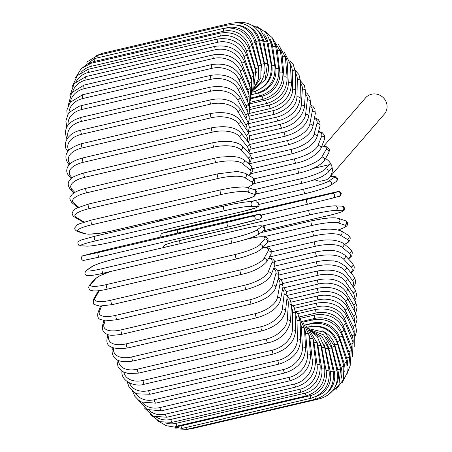 <?xml version="1.0" encoding="UTF-8"?>
<svg xmlns="http://www.w3.org/2000/svg" width="452" height="452" viewBox="0 0 452 452"><rect width="100%" height="100%" fill="white"/><g stroke="black" fill="none" stroke-linecap="round" stroke-linejoin="round"><path stroke-width="0.68" d="M325.508 158.618A12.424 11.786 40.9 0 1 331.875 166.449A12.424 11.786 40.9 0 1 329.587 177.314A12.424 11.786 40.9 0 1 326.53 179.789L320.361 181.229A12.424 11.786 40.9 0 1 314.626 179.597M302.388 183.15A2.345 0.616 -103.2 0 1 302.286 183.218L307.784 181.783C308.772 181.58 317.773 178.76 322.423 176.359L327.74 172.771L331.44 168.494A2.345 2.226 -139.1 0 0 329.033 164.743L312.824 168.534M323.818 146.024L365.555 97.841A12.424 11.786 40.9 0 1 377.403 94.31A12.424 11.786 40.9 0 1 386.629 103.248A12.424 11.786 40.9 0 1 384.341 114.119L329.587 177.314M110.74 271.454A21.103 3.791 -16 0 0 95.847 278.551L90.976 284.172A2.345 2.226 -139.1 0 0 89.841 284.85C88.36 286.704 88.406 288.348 89.965 289.788C90.185 290.297 91.547 290.681 94.044 290.941C97.316 291.043 101.836 290.427 107.593 289.094A2.345 0.616 -103.2 0 1 106.514 287.161A2.345 0.616 -103.2 0 1 106.423 284.59L235.548 254.397A21.103 3.791 -16 0 0 259.764 244.696L264.635 239.074A21.103 3.791 -16 0 0 249.188 238.65L245.204 239.583M107.695 289.026A2.345 0.616 -103.2 0 1 107.593 289.094L236.718 258.894A2.345 0.616 76.8 0 0 236.82 258.832M90.976 284.172A21.103 3.791 -16 0 0 106.423 284.59M235.548 254.397A2.345 0.616 76.8 0 0 235.639 256.968A2.345 0.616 76.8 0 0 236.718 258.894L245.408 256.504L256.855 252.041L262.171 248.447L267.042 242.826C268.522 240.978 268.482 239.328 266.917 237.888C266.703 237.385 265.341 237.001 262.844 236.735C259.567 236.639 255.052 237.255 249.289 238.588L245.809 239.402M259.764 244.696A2.345 2.226 40.9 0 1 262.171 248.447M264.635 239.074A2.345 2.226 40.9 0 1 267.042 242.826M95.847 278.551A2.345 2.226 -139.1 0 0 94.711 279.229L89.841 284.85M232.305 243.018L103.299 273.183A2.345 0.616 -103.2 0 1 103.242 273.211A2.345 0.616 -103.2 0 1 102.135 271.183A2.345 0.616 -103.2 0 1 102.118 268.669L231.238 238.47A2.345 0.616 76.8 0 0 231.26 240.984A2.345 0.616 76.8 0 0 232.368 243.012A2.345 0.616 76.8 0 0 232.424 242.99A21.103 2.034 165.3 0 0 257.12 235.046M231.238 238.47A21.103 2.034 -14.7 0 0 255.939 230.531L261.346 226.864A21.103 2.034 -14.7 0 0 246.38 228.198L117.254 258.397A21.103 2.034 -14.7 0 0 92.558 266.335L87.151 270.008A21.103 2.034 -14.7 0 0 102.118 268.669M87.151 270.008A2.345 2.254 -124.2 0 0 86.428 270.324C84.388 272.872 84.439 274.556 86.581 275.375L90.411 275.567C95.53 275.008 101.367 273.658 103.242 273.211L232.368 243.012C245.018 239.939 253.515 237.181 257.843 234.729L263.25 231.062A2.345 2.254 55.8 0 0 261.346 226.864M92.558 266.335A2.345 2.254 -124.2 0 0 91.829 266.652L86.428 270.324M246.38 228.198A2.345 0.616 -103.2 0 1 246.436 228.175L117.311 258.369C104.655 261.442 96.163 264.205 91.829 266.652M255.939 230.531A2.345 2.254 55.8 0 1 257.843 234.729M99.231 257.098A2.345 0.616 -103.2 0 1 99.22 257.098A2.345 0.616 -103.2 0 1 98.095 254.973A2.345 0.616 -103.2 0 1 98.146 252.538L227.271 222.339A2.345 0.616 76.8 0 0 227.22 224.774A2.345 0.616 76.8 0 0 228.345 226.904L99.231 257.098M227.271 222.339L252.414 216.18L258.312 214.497L256.261 214.779L114.672 247.809L83.626 255.657L98.146 252.538M89.53 253.967A2.345 2.26 -106 0 0 89.423 253.996L83.524 255.679C83.835 254.713 78.507 257.968 83.213 260.505L99.22 257.098L84.71 260.216M252.414 216.18A2.345 2.26 74 0 1 255.143 217.892A2.345 2.26 74 0 1 253.493 220.745L228.35 226.898A2.345 0.616 76.8 0 0 228.35 226.898L99.22 257.098M258.312 214.497A2.345 2.26 74 0 1 261.047 216.209A2.345 2.26 74 0 1 259.499 219.028C259.188 220 264.516 216.74 259.81 214.203L243.803 217.61A2.345 0.616 -103.2 0 1 243.803 217.61L114.678 247.809A2.345 0.616 -103.2 0 1 114.678 247.809L89.423 253.996A2.345 2.26 -106 0 0 89.321 254.024M228.345 226.904L259.499 219.028A2.345 2.26 74 0 1 259.397 219.056M249.216 201.756A21.103 1.514 -12 0 0 223.672 206.118A2.345 0.616 76.8 0 0 223.621 206.123L94.502 236.317L81.354 239.95L78.625 241.357C76.693 242.312 78.914 247.001 80.806 245.86A2.345 2.254 -87.2 0 0 81.405 245.803L87.756 246.108A21.103 1.514 168 0 0 113.305 241.747L242.425 211.553A21.103 1.514 168 0 0 256.544 206.637L250.193 206.332A21.103 1.514 168 0 0 224.644 210.694L95.519 240.888A2.345 0.616 -103.2 0 1 94.417 238.656A2.345 0.616 -103.2 0 1 94.502 236.317A2.345 0.616 -103.2 0 1 94.547 236.317L223.582 206.14M95.519 240.888A21.103 1.514 168 0 0 81.405 245.803M250.193 206.332A2.345 2.254 92.8 0 0 249.82 201.699C244.741 201.818 236.012 203.293 223.621 206.123A2.345 0.616 76.8 0 0 223.542 208.457A2.345 0.616 76.8 0 0 224.644 210.694M80.806 245.86L87.157 246.165A2.345 2.254 -87.2 0 0 87.756 246.108M87.157 246.165C92.231 246.046 100.965 244.577 113.35 241.747L242.475 211.547A2.345 0.616 -103.2 0 1 242.425 211.553M242.475 211.547L255.617 207.92L258.352 206.507C260.279 205.558 258.058 200.863 256.171 202.01A2.345 2.254 92.8 0 1 256.544 206.637M220.463 189.936A2.345 0.616 76.8 0 0 220.361 189.925L91.236 220.124L79.038 223.932L77.32 224.819L74.806 227.808C74.444 229.107 75.264 230.277 77.264 231.334A2.345 2.232 -71.2 0 0 78.45 231.39L85.202 233.69A21.103 3.283 169.3 0 0 111.107 231.119L240.232 200.925A21.103 3.283 169.3 0 0 253.984 194.213L247.233 191.919A21.103 3.283 169.3 0 0 221.327 194.484L92.202 224.684A2.345 0.616 -103.2 0 1 91.135 222.361A2.345 0.616 -103.2 0 1 91.236 220.124A2.345 0.616 -103.2 0 1 91.344 220.13M92.202 224.684A21.103 3.283 169.3 0 0 78.45 231.39M247.233 191.919A2.345 2.232 108.8 0 0 247.56 187.422L243.074 186.857L231.769 187.778L220.361 189.925A2.345 0.616 76.8 0 0 220.26 192.162A2.345 0.616 76.8 0 0 221.327 194.484M77.264 231.334L84.015 233.633A2.345 2.232 -71.2 0 0 85.202 233.69M84.015 233.633L88.502 234.198L99.802 233.277L111.209 231.13L240.334 200.931A2.345 0.616 -103.2 0 1 240.232 200.925M240.334 200.931L252.532 197.123L254.256 196.236L256.77 193.247C257.126 191.947 256.312 190.772 254.312 189.721A2.345 2.232 108.8 0 1 253.984 194.213M247.6 187.433A21.103 5.017 170.6 0 0 251.747 181.885L244.645 177.613A21.103 5.017 170.6 0 0 218.423 178.404L89.298 208.598A2.345 0.616 -103.2 0 1 88.27 206.208A2.345 0.616 -103.2 0 1 88.394 204.072L76.168 208.389L73.97 209.931L72.224 212.66C71.975 214.282 72.665 215.677 74.281 216.847A2.345 2.192 -59 0 0 75.857 217.084L82.959 221.356A21.103 5.017 170.6 0 0 84.394 221.96M89.298 208.598A21.103 5.017 170.6 0 0 75.857 217.084M217.683 173.907A2.345 0.616 76.8 0 0 217.519 173.873A2.345 0.616 76.8 0 0 217.395 176.009A2.345 0.616 76.8 0 0 218.423 178.404M74.281 216.847L81.383 221.118A2.345 2.192 -59 0 0 82.959 221.356M247.786 187.501L252.9 184.54L254.171 183.026L254.679 180.472L253.612 178.427L252.583 177.63A2.345 2.192 121 0 1 251.747 181.885M252.583 177.63L245.487 173.353A2.345 2.192 121 0 1 244.645 177.613M248.549 175.201A21.103 6.723 172.1 0 0 249.843 169.743L242.447 163.522A21.103 6.723 172.1 0 0 215.954 162.567L86.829 192.767A2.345 0.616 -103.2 0 1 85.846 190.32A2.345 0.616 -103.2 0 1 85.993 188.281C75.687 190.908 72.721 193.71 72.043 194.467C70.354 197.078 68.173 197.349 71.845 202.592A2.345 2.136 -50 0 0 73.659 202.999L78.625 207.174M86.829 192.767A21.103 6.723 172.1 0 0 73.659 202.999M85.993 188.281L215.112 158.087A2.345 0.616 76.8 0 0 214.971 160.121A2.345 0.616 76.8 0 0 215.954 162.567M248.894 175.404L250.843 173.867L252.482 171.658L252.95 169.946L251.041 165.743A2.345 2.136 130 0 1 249.843 169.743M251.041 165.743L243.645 159.528A2.345 2.136 130 0 1 242.447 163.522M248.267 163.409A21.103 8.373 173.6 0 0 248.284 157.872L240.65 149.765A21.103 8.373 173.6 0 0 213.943 147.103L84.818 177.297A2.345 0.616 -103.2 0 1 83.88 174.817A2.345 0.616 -103.2 0 1 84.044 172.879C75.755 175.461 71.292 177.557 70.653 179.167C67.676 181.817 67.433 184.998 69.913 188.704A2.345 2.062 -43.3 0 0 71.862 189.235L74.84 192.399M84.818 177.297A21.103 8.373 173.6 0 0 71.862 189.235M84.044 172.879L213.169 142.679A2.345 0.616 76.8 0 0 213.005 144.617A2.345 0.616 76.8 0 0 213.943 147.103M248.809 163.867L250.617 161.635L251.504 157.72L249.753 154.126A2.345 2.062 136.7 0 1 250.097 156.296A2.345 2.062 136.7 0 1 248.284 157.872M249.753 154.126L242.114 146.019A2.345 2.062 136.7 0 1 242.464 148.183A2.345 2.062 136.7 0 1 240.65 149.765M247.73 151.979A21.103 9.955 175.2 0 0 247.086 146.375L239.272 136.431A21.103 9.955 175.2 0 0 212.4 132.12L83.281 162.319A2.345 0.616 -103.2 0 1 82.394 159.816A2.345 0.616 -103.2 0 1 82.569 157.974C71.721 160.974 69.8 163.89 67.845 166.675C66.201 169.782 66.41 172.653 68.467 175.297A2.345 1.972 -38.2 0 0 70.484 175.907L72.083 177.935M83.281 162.319A21.103 9.955 175.2 0 0 70.484 175.907M82.569 157.974L211.694 127.78A2.345 0.616 76.8 0 0 211.519 129.617A2.345 0.616 76.8 0 0 212.4 132.12M248.493 152.793L249.38 151.482L250.448 146.985L248.758 142.866A2.345 1.972 141.8 0 1 247.086 146.375M248.758 142.866L240.939 132.922A2.345 1.972 141.8 0 1 239.272 136.431M247.255 140.956A21.103 11.47 176.9 0 0 246.261 135.334L238.323 123.633A21.103 11.47 176.9 0 0 211.344 117.74L82.219 147.934A2.345 0.616 -103.2 0 1 81.388 145.431A2.345 0.616 -103.2 0 1 81.58 143.691C67.806 148.036 63.105 154.296 67.489 162.454A2.345 1.87 -34.2 0 0 69.535 163.104L70.083 163.912M82.219 147.934A21.103 11.47 176.9 0 0 69.535 163.104M81.58 143.691L210.705 113.492A2.345 0.616 76.8 0 0 210.513 115.237A2.345 0.616 76.8 0 0 211.344 117.74M248.25 142.222L249.012 140.753L249.736 136.747L248.097 132.052A2.345 1.87 145.8 0 1 246.261 135.334M248.097 132.052L240.153 120.351A2.345 1.87 145.8 0 1 238.323 123.633M246.984 130.413A21.103 12.893 178.9 0 0 245.809 124.831L237.808 111.463A21.103 12.893 178.9 0 0 210.773 104.067L81.654 134.267A2.345 0.616 -103.2 0 1 80.874 131.775A2.345 0.616 -103.2 0 1 81.083 130.125C66.201 133.351 62.738 145.188 66.975 150.284A2.345 1.751 -30.9 0 0 68.252 150.996M81.654 134.267A21.103 12.893 178.9 0 0 68.738 150.426M81.083 130.125L210.208 99.926A2.345 0.616 76.8 0 0 209.999 101.576A2.345 0.616 76.8 0 0 210.773 104.067M248.204 132.21L249.385 127.215L247.786 121.769A2.345 1.751 149.1 0 1 245.809 124.831M247.786 121.769L239.786 108.401A2.345 1.751 149.1 0 1 237.808 111.463M246.984 120.43A21.103 14.215 -178.9 0 0 245.735 114.949L237.735 100.011A21.103 14.215 -178.9 0 0 210.7 91.208L81.58 121.407A2.345 0.616 -103.2 0 1 80.857 118.944A2.345 0.616 -103.2 0 1 81.077 117.39C67.71 121.554 62.992 128.713 66.913 138.86A2.345 1.622 -28.2 0 0 67.015 139.007L66.913 138.86M81.58 121.407A21.103 14.215 -178.9 0 0 68.105 137.453M81.077 117.39L210.203 87.191A2.345 0.616 76.8 0 0 209.982 88.745A2.345 0.616 76.8 0 0 210.7 91.208M248.38 122.899L249.38 118.339L247.837 112.107A2.345 1.622 151.8 0 1 245.735 114.949M247.837 112.107L239.837 97.174A2.345 1.622 151.8 0 1 237.735 100.011M247.289 111.09A21.103 15.436 -176.3 0 0 246.041 105.757L238.102 89.372A21.103 15.436 -176.3 0 0 211.124 79.258L81.998 109.457A2.345 0.616 -103.2 0 1 81.337 107.034A2.345 0.616 -103.2 0 1 81.569 105.576L78.914 106.339L69.913 112L68.06 114.418L65.856 121.079L66.811 127.131M81.998 109.457A21.103 15.436 -176.3 0 0 68.162 125.023M81.569 105.576L210.694 75.382A2.345 0.616 76.8 0 0 210.462 76.84A2.345 0.616 76.8 0 0 211.124 79.258M248.809 114.407L249.713 110.333L248.255 103.141A2.345 1.475 154.1 0 1 246.041 105.757M248.255 103.141L240.317 86.75A2.345 1.475 154.1 0 1 238.102 89.372M247.928 102.468A21.103 16.532 -173.2 0 0 246.724 97.338L238.905 79.62A21.103 16.532 -173.2 0 0 212.039 68.314L82.914 98.508A2.345 0.616 -103.2 0 1 82.309 96.146A2.345 0.616 -103.2 0 1 82.552 94.779L70.032 102.468L66.839 110.254L67.224 115.921M82.914 98.508A21.103 16.532 -173.2 0 0 68.913 113.192M82.552 94.779L211.677 64.579A2.345 0.616 76.8 0 0 211.434 65.947A2.345 0.616 76.8 0 0 212.039 68.314M249.493 106.841L249.046 94.943A2.345 1.322 156.2 0 1 246.724 97.338M249.046 94.943L241.227 77.224A2.345 1.322 156.2 0 1 238.905 79.62M248.911 94.643A21.103 17.504 -169.4 0 0 247.781 89.739L240.142 70.834A21.103 17.504 -169.4 0 0 213.434 58.449L84.315 88.648A2.345 0.616 -103.2 0 1 83.767 86.355A2.345 0.616 -103.2 0 1 84.021 85.078L71.648 92.773L68.241 105.412M84.315 88.648A21.103 17.504 -169.4 0 0 70.41 101.988M84.021 85.078L213.141 54.878A2.345 0.616 76.8 0 0 212.892 56.155A2.345 0.616 76.8 0 0 213.434 58.449M250.414 100.327L250.199 87.575A2.345 1.158 158 0 1 247.781 89.739M250.199 87.575L242.56 68.664A2.345 1.158 158 0 1 240.142 70.834M250.238 87.682A21.103 18.346 -164.7 0 0 249.205 83.032L241.803 63.077A21.103 18.346 -164.7 0 0 215.31 49.748L86.185 79.947A2.345 0.616 -103.2 0 1 85.959 76.546L74.213 83.597L69.89 95.598M86.185 79.947A21.103 18.346 -164.7 0 0 72.772 91.423M85.959 76.546L215.084 46.347A2.345 0.616 76.8 0 0 215.31 49.748M251.51 95.005L251.707 81.1A2.345 0.983 159.7 0 1 249.205 83.032M251.707 81.1L244.306 61.144A2.345 0.983 159.7 0 1 241.803 63.077M251.917 81.688A21.103 19.046 -158.5 0 0 250.979 77.264L243.871 56.41A21.103 19.046 -158.5 0 0 217.644 42.273L88.519 72.473A2.345 0.616 -103.2 0 1 88.355 69.252L77.399 75.49L72.263 86.417M88.519 72.473A21.103 19.046 -158.5 0 0 76.218 81.524M88.355 69.252L217.48 39.053A2.345 0.616 76.8 0 0 217.644 42.273M252.674 91.038L253.566 75.569A2.345 0.802 161.2 0 1 250.979 77.264M253.566 75.569L246.459 54.715A2.345 0.802 161.2 0 1 243.871 56.41M253.934 76.761A21.103 19.605 -150.3 0 0 253.092 72.478L246.334 50.878A21.103 19.605 -150.3 0 0 220.418 36.081L91.298 66.28A2.345 0.616 -103.2 0 1 91.191 63.246L81.298 68.478L75.563 77.784M91.298 66.28A21.103 19.605 -150.3 0 0 81.106 72.36M91.191 63.246L220.316 33.047A2.345 0.616 76.8 0 0 220.418 36.081M253.668 88.626L255.759 71.02A2.345 0.616 162.6 0 1 253.092 72.478M255.759 71.02L249.001 49.426A2.345 0.616 162.6 0 1 246.334 50.878M256.29 73.049A21.103 20.012 -139.1 0 0 255.527 68.71L249.171 46.539A21.103 20.012 -139.1 0 0 223.616 31.222L94.496 61.421A2.345 0.616 -103.2 0 1 94.445 58.574L80.157 69.625M94.496 61.421A21.103 20.012 -139.1 0 0 88.004 64.246M94.445 58.574L223.57 28.374A2.345 0.616 76.8 0 0 223.616 31.222M254.086 87.92L258.708 78.36L258.267 67.501A2.345 0.424 164 0 1 255.527 68.71M258.267 67.501L251.911 45.33A2.345 0.424 164 0 1 249.171 46.539M98.039 57.732A2.345 0.616 -103.2 0 1 98.095 55.274L86.682 62.082M258.962 70.8A21.103 20.267 -124.2 0 0 258.267 65.986L252.363 43.409A21.103 20.267 -124.2 0 0 227.215 27.73L226.514 27.894M98.095 55.274L227.22 25.08A2.345 0.616 76.8 0 0 227.215 27.73M253.798 88.417L260.81 77.936L261.081 65.026L258.267 65.986M261.081 65.026L255.171 42.448L252.363 43.409M101.847 54.398A2.345 0.616 -103.2 0 1 102.107 53.376L95.739 55.969M261.849 70.591A21.103 20.363 -106 0 0 261.296 64.331L255.883 41.522A21.103 20.363 -106 0 0 238.21 25.272M102.107 53.376L231.232 23.176A2.345 0.616 76.8 0 0 230.989 24.532M253.448 89.242L261.352 81.541L263.855 75.919L264.166 63.619L261.296 64.331M264.166 63.619L258.753 40.81L255.883 41.522M264.397 73.687A21.103 20.312 -87.2 0 0 264.584 63.755L259.702 40.883A21.103 20.312 -87.2 0 0 249.47 26.888M252.928 90.502L265.171 79.778L267.511 63.297L264.584 63.755M267.511 63.297L262.635 40.426L259.702 40.883M264.657 80.688A21.103 20.103 -71.2 0 0 268.109 64.263L263.798 41.511A21.103 20.103 -71.2 0 0 258.058 30.663M252.453 92.106L253.363 91.897A2.345 0.616 -103.2 0 1 252.662 91.078M253.363 91.897C266.465 87.462 272.375 78.179 271.087 64.06A2.345 0.367 169.3 0 0 268.109 64.263M271.087 64.06L266.776 41.301A2.345 0.367 169.3 0 0 263.798 41.511M261.505 88.168A21.103 19.735 -59 0 0 271.838 65.856L268.138 43.386A21.103 19.735 -59 0 0 264.488 34.742M251.685 94.57L256.583 93.423A2.345 0.616 -103.2 0 1 255.459 91.293M256.583 93.423C269.714 88.993 275.805 79.818 274.867 65.902A2.345 0.559 170.6 0 0 271.838 65.856M274.867 65.902L271.16 43.432A2.345 0.559 170.6 0 0 268.138 43.386M251.674 94.598L258.685 92.959A21.103 19.227 -50 0 0 275.754 68.512L272.686 46.499A21.103 19.227 -50 0 0 269.985 39.058M251.131 97.931L259.962 95.864A2.345 0.616 -103.2 0 1 258.685 92.959M259.962 95.864C273.115 91.434 279.404 82.417 278.816 68.811A2.345 0.746 172.1 0 0 275.754 68.512M278.816 68.811L275.748 46.799A2.345 0.746 172.1 0 0 272.686 46.499M250.933 98.734L262.16 96.106A21.103 18.566 -43.3 0 0 279.822 72.218L277.409 50.833A21.103 18.566 -43.3 0 0 275.166 43.991M250.436 102.242L263.459 99.197A2.345 0.616 -103.2 0 1 262.16 96.106M263.459 99.197C276.652 94.773 283.138 85.965 282.912 72.766A2.345 0.932 173.6 0 0 279.822 72.218M282.912 72.766L280.5 51.381A2.345 0.932 173.6 0 0 277.409 50.833M250.289 103.734L265.742 100.124A21.103 17.764 -38.2 0 0 284.009 76.947L282.268 56.353A21.103 17.764 -38.2 0 0 280.257 49.776M249.6 107.486L267.053 103.401A2.345 0.616 -103.2 0 1 265.742 100.124M267.053 103.401C280.296 98.988 286.986 90.434 287.122 77.744A2.345 1.107 175.2 0 0 284.009 76.947M287.122 77.744L285.387 57.15A2.345 1.107 175.2 0 0 282.268 56.353M249.741 109.582L269.392 104.983A21.103 16.831 -34.2 0 0 288.28 82.659L287.229 63.009A21.103 16.831 -34.2 0 0 285.325 56.534M249.125 113.486L270.72 108.435A2.345 0.616 -103.2 0 1 269.912 107.344A2.345 0.616 -103.2 0 1 269.392 104.983M270.72 108.435C284.02 104.039 290.918 95.796 291.416 83.705A2.345 1.277 176.9 0 0 288.28 82.659M291.416 83.705L290.365 64.054A2.345 1.277 176.9 0 0 287.229 63.009M249.238 116.232L273.098 110.65A21.103 15.769 -30.9 0 0 292.608 89.31L292.258 70.755A21.103 15.769 -30.9 0 0 290.376 64.308M249.199 120.175L274.432 114.271A2.345 0.616 -103.2 0 1 273.59 113.09A2.345 0.616 -103.2 0 1 273.098 110.65M274.432 114.271C287.788 109.898 294.896 102.011 295.755 90.603A2.345 1.435 178.9 0 0 292.608 89.31M295.755 90.603L295.399 72.049A2.345 1.435 178.9 0 0 292.258 70.755M248.702 123.656L276.822 117.079A21.103 14.583 -28.2 0 0 296.964 96.852L297.309 79.535A21.103 14.583 -28.2 0 0 295.422 73.145M249.38 127.588L278.155 120.859A2.345 0.616 -103.2 0 1 277.279 119.594A2.345 0.616 -103.2 0 1 276.822 117.079M278.155 120.859C288.387 117.915 298.45 111.734 300.105 98.395A2.345 1.582 -178.9 0 0 296.964 96.852M300.105 98.395L300.45 81.072A2.345 1.582 -178.9 0 0 297.309 79.535M248.43 131.735L280.539 124.227A21.103 13.289 -25.9 0 0 301.303 105.231L302.343 89.276A21.103 13.289 -25.9 0 0 300.411 83.015M249.611 135.69L281.867 128.148A2.345 0.616 -103.2 0 1 280.958 126.792A2.345 0.616 -103.2 0 1 280.539 124.227M281.867 128.148C294.376 124.921 301.896 117.882 304.439 107.022A2.345 1.718 -176.3 0 0 301.303 105.231M304.439 107.022L305.479 91.067A2.345 1.718 -176.3 0 0 302.343 89.276M249.221 140.216L284.218 132.029A21.103 11.893 -23.8 0 0 305.603 114.373L307.332 99.909A21.103 11.893 -23.8 0 0 305.298 93.863M249.753 144.454L285.534 136.086A2.345 0.616 -103.2 0 1 284.596 134.634A2.345 0.616 -103.2 0 1 284.218 132.029M285.534 136.086C298.665 132.295 306.394 125.741 308.716 116.424A2.345 1.836 -173.2 0 0 305.603 114.373M308.716 116.424L310.445 101.96A2.345 1.836 -173.2 0 0 307.332 99.909M250.278 149.216L287.834 140.436A21.103 10.407 -22 0 0 309.829 124.215L312.23 111.35A21.103 10.407 -22 0 0 310.004 105.632M249.51 153.872L289.133 144.606A2.345 0.616 -103.2 0 1 288.161 143.064A2.345 0.616 -103.2 0 1 287.834 140.436M289.133 144.606C302.727 140.499 310.648 134.476 312.897 126.537A2.345 1.944 -169.4 0 0 309.829 124.215M312.897 126.537L315.298 113.672A2.345 1.944 -169.4 0 0 312.23 111.35M251.538 158.686L291.359 149.375A21.103 8.842 -20.3 0 0 313.942 134.685L317.005 123.515A21.103 8.842 -20.3 0 0 314.439 118.283M248.843 163.895L292.63 153.652A2.345 0.616 -103.2 0 1 291.636 152.013A2.345 0.616 -103.2 0 1 291.359 149.375M292.63 153.652C302.755 150.544 312.168 147.488 316.942 137.301A2.345 2.04 -164.7 0 0 316.253 135.261A2.345 2.04 -164.7 0 0 313.942 134.685M316.942 137.301L320.005 126.131A2.345 2.04 -164.7 0 0 319.31 124.091A2.345 2.04 -164.7 0 0 317.005 123.515M252.86 168.585L294.766 158.782A21.103 7.209 -18.8 0 0 317.92 145.697L321.615 136.312A21.103 7.209 -18.8 0 0 318.462 131.769M251.046 173.664L296.009 163.149A2.345 0.616 -103.2 0 1 294.981 161.415A2.345 0.616 -103.2 0 1 294.766 158.782M296.009 163.149C307.287 160.816 315.552 155.98 320.813 148.64A2.345 2.119 -158.5 0 0 317.92 145.697M320.813 148.64L324.502 139.256A2.345 2.119 -158.5 0 0 321.615 136.312M314.987 179.789L312.038 180.478M250.035 201.711L304.015 189.089A21.103 2.034 -14.7 0 0 328.711 181.15L334.118 177.478A21.103 2.034 -14.7 0 0 330.129 176.687M161.923 219.271L159.929 220.621A21.103 2.034 -14.7 0 0 159.37 221.147M305.077 193.631L259.194 204.36L305.14 193.631A2.345 0.616 -103.2 0 1 304.038 191.597A2.345 0.616 -103.2 0 1 304.015 189.089M329.892 185.665A21.103 2.034 165.3 0 1 305.196 193.603A2.345 0.616 -103.2 0 1 305.14 193.631C317.361 190.925 330.666 186.043 330.621 185.348A2.345 2.254 -124.2 0 0 328.711 181.15M161.528 219.361L159.2 220.938A2.345 2.254 55.8 0 1 159.929 220.621M330.621 185.348L336.028 181.676A2.345 2.254 -124.2 0 0 334.118 177.478M254.001 178.885L298.026 168.59A21.103 5.52 -17.4 0 0 321.722 157.172L326.022 149.64A21.103 5.52 -17.4 0 0 321.813 146.092M321.897 145.883L325.666 146.392L327.785 147.408L329.248 149.448L329.412 150.431L328.734 152.957A2.345 2.181 -150.3 0 0 326.022 149.64M328.734 152.957L324.434 160.494A2.345 2.181 -150.3 0 0 321.722 157.172M299.377 172.907A2.345 0.616 -103.2 0 1 299.235 173.031A2.345 0.616 -103.2 0 1 298.184 171.201A2.345 0.616 -103.2 0 1 298.026 168.59M254.21 189.687L301.117 178.715A21.103 3.791 -16 0 0 325.333 169.02L329.033 164.743M327.74 172.771A2.345 2.226 -139.1 0 0 325.333 169.02M256.572 193.908L302.286 183.218A2.345 0.616 -103.2 0 1 301.207 181.286A2.345 0.616 -103.2 0 1 301.117 178.715M338.825 196.343A2.345 2.26 -106 0 0 338.932 196.321C340.13 196.592 340.91 195.586 341.266 193.292C339.667 191.315 338.277 190.806 337.102 191.767L323.231 194.902A2.345 0.616 76.8 0 0 323.225 194.902A2.345 0.616 76.8 0 0 323.231 194.902L194.106 225.096A2.345 0.616 -103.2 0 1 194.106 225.096A2.345 0.616 -103.2 0 1 194.117 225.096L168.958 231.254L163.053 232.944L165.11 232.661L177.574 229.825L331.841 193.473L337.746 191.784L335.689 192.066L323.225 194.902L168.856 231.283A2.345 2.26 74 0 1 168.958 231.254M168.754 231.317A2.345 2.26 74 0 1 168.856 231.283L162.952 232.972A2.345 2.26 74 0 1 163.053 232.944M307.767 204.191L261.363 215.045L307.778 204.191A2.345 0.616 -103.2 0 1 307.778 204.191A2.345 0.616 -103.2 0 1 306.648 202.061A2.345 0.616 -103.2 0 1 306.699 199.626M337.746 191.784A2.345 2.26 -106 0 1 340.475 193.496A2.345 2.26 -106 0 1 338.932 196.321L333.028 198.004A2.345 2.26 -106 0 1 332.926 198.032L307.784 204.191L333.028 198.004A2.345 2.26 -106 0 0 334.576 195.185A2.345 2.26 -106 0 0 331.841 193.473M162.833 233.006A2.345 2.26 74 0 1 162.952 232.972L161.251 233.786L160.618 235.995L161.093 236.955M177.755 233.057A2.345 0.616 -103.2 0 1 177.574 229.825M327.909 215.683A2.345 0.616 76.8 0 0 327.954 215.683L263.731 230.701L327.909 215.683A21.103 1.514 168 0 0 342.023 210.768L335.672 210.462A21.103 1.514 168 0 0 310.123 214.824A2.345 0.616 -103.2 0 1 309.021 212.593A2.345 0.616 -103.2 0 1 309.106 210.253A2.345 0.616 -103.2 0 1 309.151 210.253A21.103 1.514 -12 0 1 334.695 205.892M180.145 243.679A2.345 0.616 -103.2 0 1 179.981 240.453A2.345 0.616 -103.2 0 1 180.026 240.447L309.061 210.27M342.023 210.768A2.345 2.254 -87.2 0 0 341.65 206.14C343.808 205.897 344.69 207.214 344.288 210.09L342.232 211.604C343.752 211.299 334.079 214.395 327.954 215.683A2.345 0.616 76.8 0 0 327.994 215.666M310.123 214.824L262.765 225.904M335.672 210.462A2.345 2.254 -87.2 0 0 335.299 205.835L333.915 205.852C330.282 206.067 324.259 207.123 322.248 207.508L309.106 210.253L173.619 242.035L165.703 244.532L163.641 246.041L163.257 247.628M338.469 229.865A21.103 3.283 169.3 0 0 344.865 225.164L338.113 222.864A21.103 3.283 169.3 0 0 312.208 225.429L263.646 236.786M312.208 225.429A2.345 0.616 -103.2 0 1 311.14 223.113A2.345 0.616 -103.2 0 1 311.242 220.87A2.345 0.616 -103.2 0 1 311.343 220.881M338.113 222.864A2.345 2.232 -71.2 0 0 338.441 218.367L335.181 217.841C334.808 217.824 331.841 217.502 322.604 218.728L311.242 220.87L260.923 232.639M344.865 225.164A2.345 2.232 -71.2 0 0 345.192 220.666L338.441 218.367M344.554 244.323A21.103 5.017 170.6 0 0 347.334 239.407L340.232 235.136A21.103 5.017 170.6 0 0 314.01 235.927L265.194 247.346M314.01 235.927A2.345 0.616 -103.2 0 1 312.982 233.537A2.345 0.616 -103.2 0 1 313.106 231.396L267.612 242.035M340.232 235.136A2.345 2.192 -59 0 0 341.074 230.882C333.073 228.429 323.751 228.599 313.106 231.396M347.334 239.407A2.345 2.192 -59 0 0 348.17 235.153L341.074 230.882M348.26 258.753A21.103 6.723 172.1 0 0 349.407 253.402L342.011 247.187A21.103 6.723 172.1 0 0 315.524 246.233L269.352 257.03M315.524 246.233A2.345 0.616 -103.2 0 1 314.536 243.786A2.345 0.616 -103.2 0 1 314.682 241.747L271.556 251.832M342.011 247.187A2.345 2.136 -50 0 0 343.215 243.193C335.633 239.362 326.118 238.882 314.682 241.747M349.407 253.402A2.345 2.136 -50 0 0 350.611 249.408L343.215 243.193M350.893 272.771A21.103 8.373 173.6 0 0 351.074 267.042L343.435 258.928A21.103 8.373 173.6 0 0 316.733 256.267L274.584 266.126M316.733 256.267A2.345 0.616 -103.2 0 1 315.795 253.787A2.345 0.616 -103.2 0 1 315.959 251.849L274.833 261.465M343.435 258.928A2.345 2.062 -43.3 0 0 345.249 257.352A2.345 2.062 -43.3 0 0 344.904 255.182C336.215 248.64 326.463 250.109 315.959 251.849M351.074 267.042A2.345 2.062 -43.3 0 0 352.888 265.46A2.345 2.062 -43.3 0 0 352.537 263.296L344.904 255.182M352.729 286.252A21.103 9.955 175.2 0 0 352.317 280.212L344.497 270.273A21.103 9.955 175.2 0 0 317.632 265.962L279.076 274.974M317.632 265.962A2.345 0.616 -103.2 0 1 316.745 263.459A2.345 0.616 -103.2 0 1 316.925 261.618L277.839 270.759M344.497 270.273A2.345 1.972 -38.2 0 0 346.17 266.765L339.006 262.171L333.768 260.906L323.575 260.584L316.925 261.618M352.317 280.212A2.345 1.972 -38.2 0 0 353.984 276.703L346.17 266.765M353.91 299.094A21.103 11.47 176.9 0 0 353.131 292.828L345.187 281.127A21.103 11.47 176.9 0 0 318.214 275.234L282.929 283.483M318.214 275.234A2.345 0.616 -103.2 0 1 317.377 272.725A2.345 0.616 -103.2 0 1 317.575 270.985L280.737 279.596M345.187 281.127A2.345 1.87 -34.2 0 0 347.023 277.844C341.401 271.002 331.587 268.72 317.575 270.985M353.131 292.828A2.345 1.87 -34.2 0 0 354.961 289.546L347.023 277.844M354.504 311.208A21.103 12.893 178.9 0 0 353.504 304.778L345.503 291.41A21.103 12.893 178.9 0 0 318.468 284.014L286.449 291.5M318.468 284.014A2.345 0.616 -103.2 0 1 317.694 281.523A2.345 0.616 -103.2 0 1 317.903 279.873L283.59 287.901M345.503 291.41A2.345 1.751 -30.9 0 0 347.481 288.348C340.718 280.144 330.858 277.319 317.903 279.873M353.504 304.778A2.345 1.751 -30.9 0 0 355.481 301.716L347.481 288.348M354.554 322.519A21.103 14.215 -178.9 0 0 353.436 315.982L345.435 301.043A21.103 14.215 -178.9 0 0 318.4 292.241L289.772 298.936M318.4 292.241A2.345 0.616 -103.2 0 1 317.683 289.777A2.345 0.616 -103.2 0 1 317.903 288.223L287.257 295.393M345.435 301.043A2.345 1.622 -28.2 0 0 347.537 298.207C340.757 287.766 328.655 286.156 317.903 288.223M353.436 315.982A2.345 1.622 -28.2 0 0 355.538 313.14L347.537 298.207M354.102 332.943A21.103 15.436 -176.3 0 0 352.927 326.35L344.989 309.959A21.103 15.436 -176.3 0 0 318.01 299.846L292.947 305.71M318.01 299.846A2.345 0.616 -103.2 0 1 317.349 297.427A2.345 0.616 -103.2 0 1 317.581 295.97L291.161 302.145M344.989 309.959A2.345 1.475 -25.9 0 0 347.204 307.343C344.825 301.507 336.073 296.868 332.966 296.405C327.83 294.958 322.7 294.811 317.581 295.97M352.927 326.35A2.345 1.475 -25.9 0 0 355.142 323.728L347.204 307.343M353.159 342.43A21.103 16.532 -173.2 0 0 351.989 335.802L344.164 318.084A21.103 16.532 -173.2 0 0 317.298 306.778L296.003 311.756M317.298 306.778A2.345 0.616 -103.2 0 1 316.694 304.416A2.345 0.616 -103.2 0 1 316.937 303.049L294.58 308.275M344.164 318.084A2.345 1.322 -23.8 0 0 346.486 315.694C340.667 305.292 330.813 301.077 316.937 303.049M351.989 335.802A2.345 1.322 -23.8 0 0 354.306 333.406L346.486 315.694M351.746 351.001A21.103 17.504 -169.4 0 0 350.616 344.271L342.978 325.361A21.103 17.504 -169.4 0 0 316.27 312.976L299.286 316.948M316.27 312.976A2.345 0.616 -103.2 0 1 315.728 310.682A2.345 0.616 -103.2 0 1 315.976 309.411L297.619 313.699M342.978 325.361A2.345 1.158 -22 0 0 345.39 323.191C339.616 312.078 329.813 307.479 315.976 309.411M350.616 344.271A2.345 1.158 -22 0 0 353.029 342.102L345.39 323.191M349.882 358.685A21.103 18.346 -164.7 0 0 348.825 351.684L341.424 331.728A21.103 18.346 -164.7 0 0 314.931 318.4L302.444 321.321M314.931 318.4A2.345 0.616 -103.2 0 1 314.705 314.999L300.309 318.366M341.424 331.728A2.345 0.983 -20.3 0 0 343.927 329.796C338.243 318.038 328.502 313.106 314.705 314.999M348.825 351.684A2.345 0.983 -20.3 0 0 351.328 349.752L343.927 329.796M347.565 365.595A21.103 19.046 -158.5 0 0 346.627 357.995L339.525 337.141A21.103 19.046 -158.5 0 0 313.298 323.005L305.185 324.903M313.298 323.005A2.345 0.616 -103.2 0 1 313.134 319.784L302.891 322.18M339.525 337.141A2.345 0.802 -18.8 0 0 342.113 335.446C336.559 323.135 326.898 317.914 313.134 319.784M346.627 357.995A2.345 0.802 -18.8 0 0 349.221 356.3L342.113 335.446M344.735 371.968A21.103 19.605 -150.3 0 0 344.045 363.154L337.288 341.559A21.103 19.605 -150.3 0 0 315.519 326.22M311.27 326.395A2.345 0.616 -103.2 0 1 311.27 323.722L305.337 325.112M337.288 341.559A2.345 0.616 -17.4 0 0 339.955 340.102C334.57 327.333 325.011 321.869 311.27 323.722M344.045 363.154A2.345 0.616 -17.4 0 0 346.712 361.702L339.955 340.102M341.13 378.341A21.103 20.012 -139.1 0 0 341.096 367.114L334.74 344.944A21.103 20.012 -139.1 0 0 321.954 330.723M308.948 328.547A2.345 0.616 -103.2 0 1 309.14 326.785L307.094 327.265M334.74 344.944A2.345 0.424 -16 0 0 337.48 343.735C332.299 330.593 322.852 324.943 309.14 326.785M341.096 367.114A2.345 0.424 -16 0 0 343.836 365.905L337.48 343.735M335.876 385.353A21.103 20.267 -124.2 0 0 337.797 369.855L331.887 347.277A21.103 20.267 -124.2 0 0 326.05 337.209M331.887 347.277L334.695 346.317L324.768 332.344L308.405 328.627M337.797 369.855L340.605 368.894L334.695 346.317M186.484 429.4L191.219 428.824A2.345 0.616 -103.2 0 1 190.727 428.411M319.688 397.901A2.345 0.616 76.8 0 0 320.344 398.624L191.219 428.824M327.508 392.325A21.103 20.363 -106 0 0 334.175 371.346L328.762 348.537A21.103 20.363 -106 0 0 326.05 342.028M328.762 348.537L331.632 347.825L323.508 334.791L309.422 329.615M334.175 371.346L337.051 370.634L331.632 347.825M175.308 428.886L186.868 429.315A2.345 0.616 -103.2 0 1 185.834 427.541M314.88 397.048A2.345 0.616 76.8 0 0 315.993 399.116L186.868 429.315M316.304 396.398A21.103 20.312 -87.2 0 0 330.265 371.584L325.383 348.712A21.103 20.312 -87.2 0 0 323.722 343.848M325.383 348.712L328.316 348.255L321.886 336.424L310.258 330.305M330.265 371.584L333.192 371.12L328.316 348.255M182.218 428.389A2.345 0.616 -103.2 0 1 181.009 425.874L310.134 395.675A2.345 0.616 76.8 0 0 311.343 398.189L182.218 428.389L165.613 425.592M175.664 426.372A21.103 20.103 -71.2 0 0 181.009 425.874M310.134 395.675A21.103 20.103 -71.2 0 0 326.09 370.561L321.779 347.803A21.103 20.103 -71.2 0 0 320.485 343.514M321.779 347.803A2.345 0.367 -10.7 0 1 324.762 347.599L319.892 337.186L310.756 330.683M326.09 370.561A2.345 0.367 -10.7 0 1 329.067 370.352L324.762 347.599M177.303 426.055A2.345 0.616 -103.2 0 1 176.06 423.343L305.185 393.15A2.345 0.616 76.8 0 0 306.428 395.856L177.303 426.055L166.607 425.886L157.505 420.665M165.443 422.869A21.103 19.735 -59 0 0 176.06 423.343M305.185 393.15A21.103 19.735 -59 0 0 321.683 368.29L317.976 345.82A21.103 19.735 -59 0 0 316.818 341.622M317.976 345.82A2.345 0.559 -9.4 0 1 320.999 345.865L317.44 336.932L310.547 330.559M321.683 368.29A2.345 0.559 -9.4 0 1 324.705 368.335L320.999 345.865M172.155 422.332A2.345 0.616 -103.2 0 1 170.884 419.428L300.004 389.228A2.345 0.616 76.8 0 0 301.281 392.133L172.155 422.332L159.94 421.716L150.488 414.665M156.646 417.286A21.103 19.227 -50 0 0 170.884 419.428M300.004 389.228A21.103 19.227 -50 0 0 317.072 364.781L314.004 342.769A21.103 19.227 -50 0 0 312.88 338.452M314.004 342.769A2.345 0.746 -7.9 0 1 317.067 343.068L308.902 329.226M317.072 364.781A2.345 0.746 -7.9 0 1 320.135 365.08L317.067 343.068M166.822 417.247A2.345 0.616 -103.2 0 1 165.522 414.151L294.647 383.957A2.345 0.616 76.8 0 0 295.941 387.048L166.822 417.247L153.454 416.236L144.148 407.749M148.923 410.286A21.103 18.566 -43.3 0 0 165.522 414.151M294.647 383.957A21.103 18.566 -43.3 0 0 312.304 360.069L309.891 338.684A21.103 18.566 -43.3 0 0 308.767 334.135M309.891 338.684A2.345 0.932 -6.4 0 1 312.987 339.232L306.309 326.564M312.304 360.069A2.345 0.932 -6.4 0 1 315.4 360.617L312.987 339.232M161.336 410.84A2.345 0.616 -103.2 0 1 160.019 407.563L289.144 377.363A2.345 0.616 76.8 0 0 290.455 380.64L161.336 410.84L147.064 409.506L138.222 399.947M141.945 402.167A21.103 17.764 -38.2 0 0 160.019 407.563M289.144 377.363A21.103 17.764 -38.2 0 0 307.411 354.187L305.671 333.593A21.103 17.764 -38.2 0 0 304.518 328.773M305.671 333.593A2.345 1.107 -4.8 0 1 308.789 334.39L303.106 322.638M307.411 354.187A2.345 1.107 -4.8 0 1 310.524 354.984L308.789 334.39M155.742 403.156A2.345 0.616 -103.2 0 1 154.929 402.06A2.345 0.616 -103.2 0 1 154.415 399.704L283.534 369.504A2.345 0.616 76.8 0 0 284.054 371.866A2.345 0.616 76.8 0 0 284.862 372.957L155.742 403.156L141.623 402.02L138.758 400.348L134.86 396.347L132.583 391.24M135.504 393.059A21.103 16.831 -34.2 0 0 154.415 399.704M283.534 369.504A21.103 16.831 -34.2 0 0 302.422 347.181L301.371 327.525A21.103 16.831 -34.2 0 0 300.184 322.462M301.371 327.525A2.345 1.277 -3.1 0 1 304.507 328.57L299.484 317.53M302.422 347.181A2.345 1.277 -3.1 0 1 305.558 348.226L304.507 328.57M150.081 394.257A2.345 0.616 -103.2 0 1 149.239 393.076A2.345 0.616 -103.2 0 1 148.748 390.635L277.873 360.436A2.345 0.616 76.8 0 0 278.359 362.877A2.345 0.616 76.8 0 0 279.206 364.058L150.081 394.257L137.312 393.816L134.374 392.455L129.086 387.262L127.176 381.635M129.475 383.047A21.103 15.769 -30.9 0 0 148.748 390.635M277.873 360.436A21.103 15.769 -30.9 0 0 297.382 339.096L297.032 320.541A21.103 15.769 -30.9 0 0 295.8 315.264M297.032 320.541A2.345 1.435 -1.1 0 1 300.173 321.835L298.145 314.524L295.58 311.349M297.382 339.096A2.345 1.435 -1.1 0 1 300.529 340.39L300.173 321.835M144.403 384.211A2.345 0.616 -103.2 0 1 143.527 382.94A2.345 0.616 -103.2 0 1 143.069 380.431L272.189 350.232A2.345 0.616 76.8 0 0 272.646 352.746A2.345 0.616 76.8 0 0 273.528 354.012L144.403 384.211C135.165 387.426 120.498 381.307 122 370.928M123.803 372.171A21.103 14.583 -28.2 0 0 143.069 380.431M272.189 350.232A21.103 14.583 -28.2 0 0 292.331 330.005L292.676 312.688A21.103 14.583 -28.2 0 0 291.387 307.253M292.676 312.688A2.345 1.582 1.1 0 1 295.823 314.225L294.308 307.739L291.483 304.196M292.331 330.005A2.345 1.582 1.1 0 1 295.478 331.548L295.823 314.225M138.741 373.092A2.345 0.616 -103.2 0 1 137.837 371.73A2.345 0.616 -103.2 0 1 137.414 369.165L266.539 338.972A2.345 0.616 76.8 0 0 266.957 341.537A2.345 0.616 76.8 0 0 267.866 342.893L138.741 373.092L128.537 373.601L122.91 371.708L121.192 370.555L118.017 366.612L116.972 360.933A2.345 1.718 -176.3 0 1 117.447 359.995M118.503 360.487A21.103 13.289 -25.9 0 0 137.414 369.165M266.539 338.972A21.103 13.289 -25.9 0 0 287.308 319.976L288.348 304.021A21.103 13.289 -25.9 0 0 286.963 298.501M288.348 304.021A2.345 1.718 3.7 0 1 291.478 305.812L290.438 300.134L287.229 296.162M287.308 319.976A2.345 1.718 3.7 0 1 290.438 321.767L291.478 305.812M133.148 360.984A2.345 0.616 -103.2 0 1 132.21 359.532A2.345 0.616 -103.2 0 1 131.831 356.927L260.957 326.734A2.345 0.616 76.8 0 0 261.335 329.338A2.345 0.616 76.8 0 0 262.273 330.785L133.148 360.984C119.153 363.34 112.107 359.696 112.011 350.04A2.345 1.836 -173.2 0 1 113.554 348.548A21.103 11.893 -23.8 0 0 131.831 356.927M113.616 348.034L113.554 348.548M260.957 326.734A21.103 11.893 -23.8 0 0 282.342 309.078L284.071 294.608A21.103 11.893 -23.8 0 0 282.534 289.105M284.071 294.608A2.345 1.836 6.8 0 1 287.178 296.659L286.455 291.523L283.969 288.207L282.856 287.365M282.342 309.078A2.345 1.836 6.8 0 1 285.455 311.123L287.178 296.659M127.662 347.983A2.345 0.616 -103.2 0 1 126.69 346.441A2.345 0.616 -103.2 0 1 126.362 343.808L255.487 313.609A2.345 0.616 76.8 0 0 255.815 316.242A2.345 0.616 76.8 0 0 256.781 317.784L127.662 347.983C112.198 349.803 105.361 346.582 107.152 338.328A2.345 1.944 -169.4 0 1 108.695 336.864A21.103 10.407 -22 0 0 126.362 343.808M109.079 334.802L108.695 336.864M255.487 313.609A21.103 10.407 -22 0 0 277.483 297.393L279.884 284.528A21.103 10.407 -22 0 0 278.082 279.155M279.884 284.528A2.345 1.944 10.6 0 1 282.952 286.85L282.534 282.223L280.466 279.347L278.409 277.946M277.483 297.393A2.345 1.944 10.6 0 1 280.551 299.716L282.952 286.85M122.322 334.186A2.345 0.616 -103.2 0 1 121.322 332.548A2.345 0.616 -103.2 0 1 121.046 329.909L250.171 299.71A2.345 0.616 76.8 0 0 250.448 302.348A2.345 0.616 76.8 0 0 251.448 303.987L122.322 334.186C114.09 335.503 109.243 335.593 107.762 334.44C103.734 333.344 101.96 330.485 102.446 325.869A2.345 2.04 -164.7 0 1 103.971 324.491A21.103 8.842 -20.3 0 0 121.046 329.909M104.977 320.818L103.971 324.491M250.171 299.71A21.103 8.842 -20.3 0 0 272.754 285.02L275.816 273.85A21.103 8.842 -20.3 0 0 273.545 268.77M275.816 273.85A2.345 2.04 15.3 0 1 278.121 274.426A2.345 2.04 15.3 0 1 278.816 276.466L278.703 272.324L276.014 269.07L273.844 268.008M272.754 285.02A2.345 2.04 15.3 0 1 275.065 285.596A2.345 2.04 15.3 0 1 275.76 287.636L278.816 276.466M117.17 319.7A2.345 0.616 -103.2 0 1 116.147 317.965A2.345 0.616 -103.2 0 1 115.927 315.327L245.052 285.133A2.345 0.616 76.8 0 0 245.272 287.766A2.345 0.616 76.8 0 0 246.295 289.5L117.17 319.7L105.672 320.886L100.09 319.332C97.999 318.547 97.287 316.349 97.948 312.744A2.345 2.119 -158.5 0 1 99.417 311.518A21.103 7.209 -18.8 0 0 115.927 315.327M101.542 306.123L99.417 311.518M245.052 285.133A21.103 7.209 -18.8 0 0 268.205 272.047L271.901 262.657A21.103 7.209 -18.8 0 0 268.731 258.115M271.901 262.657A2.345 2.119 21.5 0 1 274.793 265.601L274.652 261.087L272.652 259.013L268.968 257.697M268.205 272.047A2.345 2.119 21.5 0 1 271.098 274.991L274.793 265.601M112.39 304.507A2.345 0.616 -103.2 0 1 112.249 304.625A2.345 0.616 -103.2 0 1 111.198 302.795A2.345 0.616 -103.2 0 1 111.039 300.184L240.165 269.991A2.345 0.616 76.8 0 0 240.323 272.601A2.345 0.616 76.8 0 0 241.374 274.432L112.249 304.625L99.722 306.077L94.801 304.688C93.248 304.597 92.886 302.716 93.717 299.043A2.345 2.181 -150.3 0 1 95.078 298.043A21.103 5.52 -17.4 0 0 111.039 300.184M99.304 290.63L95.078 298.043M240.165 269.991A21.103 5.52 -17.4 0 0 263.866 258.572L268.16 251.035A21.103 5.52 -17.4 0 0 263.03 247.464M98.898 290.681A2.345 2.181 -150.3 0 0 98.016 291.506L93.717 299.043M268.16 251.035A2.345 2.181 29.7 0 1 270.878 254.357L271.386 250.849L269.793 248.713L267.748 247.775L263.188 247.278M263.866 258.572A2.345 2.181 29.7 0 1 266.578 261.894L270.878 254.357M110.288 271.562L100.033 275.641L94.711 279.229M246.436 228.175C248.312 227.729 254.148 226.373 259.267 225.819L263.098 226.011C265.239 226.825 265.29 228.509 263.25 231.062M249.82 201.699L256.171 202.01M247.56 187.422L254.312 189.721M88.394 204.072L217.519 173.873L235.599 171.636L238.746 171.737L245.487 173.353M81.383 221.118L83.902 222.118M77.761 207.564L71.845 202.592M243.645 159.528L238.848 157.313L233.029 156.448L220.898 157.008L215.112 158.087M73.93 192.97L69.913 188.704M242.114 146.019L240.063 144.386L236.136 142.674L231.322 141.645L219.361 141.617L213.169 142.679M71.145 178.704L68.467 175.297M240.939 132.922C235.441 127.108 225.695 125.396 211.694 127.78M69.133 164.884L67.489 162.454M240.153 120.351C234.531 113.508 224.717 111.226 210.705 113.492M67.777 151.623L66.975 150.284M239.786 108.401C232.667 100.067 222.808 97.242 210.208 99.926M239.837 97.174C234.04 88.434 224.164 85.106 210.203 87.191M240.317 86.75C234.492 77.151 224.616 73.36 210.694 75.382M241.227 77.224C235.407 66.828 225.554 62.613 211.677 64.579M242.56 68.664C236.786 57.551 226.983 52.952 213.141 54.878M244.306 61.144C238.622 49.387 228.881 44.454 215.084 46.347M246.459 54.715C240.905 42.403 231.243 37.183 217.48 39.053M249.001 49.426C243.617 36.657 234.057 31.194 220.316 33.047M251.911 45.33C246.735 32.188 237.289 26.538 223.57 28.374M255.171 42.448C250.238 29.041 240.922 23.25 227.22 25.08M258.753 40.81C254.103 27.233 244.927 21.351 231.232 23.176M262.635 40.426C258.295 26.781 249.278 20.865 235.582 22.685M266.776 41.301L259.9 28.77L247.148 23.114M271.16 43.432L266.307 32.798L256.838 26.408M275.748 46.799L272.183 37.646L264.951 31.335M280.5 51.381L271.963 37.335M285.387 57.15L278.308 44.251M290.365 64.054L284.229 52.053M295.399 72.049L293.308 64.63L289.873 60.76M300.45 81.072L298.953 74.614L295.28 70.365M305.479 91.067L304.394 85.304L300.456 80.851M310.445 101.96L309.739 96.864L307.157 93.445L305.405 92.225M315.298 113.672L314.903 109.096L312.841 106.192L310.145 104.468M320.005 126.131L319.903 122.017L318.191 119.503L314.581 117.526M324.502 139.256L324.694 135.498L322.106 132.515L318.581 131.334M312.162 180.438L314.971 179.783M159.2 220.938L158.72 221.299M336.028 181.676L337.497 179.952L337.559 178.427L336.537 176.975L333.632 176.337L330.158 176.653M253.725 183.676L299.235 173.031C311.258 170.218 319.66 166.037 324.434 160.494M341.65 206.14L335.299 205.835M345.192 220.666L346.853 221.666L347.639 223.147L347.39 224.994L346.678 226L344.475 227.548L338.548 229.882M348.17 235.153L349.888 236.876L350.266 237.978L349.91 240.255L348.424 242.119L344.69 244.436M350.611 249.408L352.402 252.143L351.752 255.883L348.52 259.03M352.537 263.296L354.3 266.912L353.871 269.85L351.306 273.296M353.984 276.703L355.667 280.765L355.142 284.223L353.317 287.116M354.961 289.546L356.6 294.195L355.893 298.218L354.679 300.377M355.481 301.716L357.074 307.123L356.091 311.75L355.447 312.976M355.538 313.14L357.08 319.338L355.639 324.869M355.142 323.728L356.6 330.892L355.227 336.079M354.306 333.406L354.215 346.588M353.029 342.102L352.566 356.402M351.328 349.752L350.187 365.583M349.221 356.3L350.181 365.645L346.893 374.216M346.712 361.702L347.26 372.759L342.294 382.375M343.836 365.905L343.576 379.352L335.768 389.918M340.605 368.894L338.87 385.381L326.711 396.031M337.051 370.634C338.994 384.855 333.423 394.184 320.344 398.624M333.192 371.12C334.819 385.347 329.084 394.681 315.993 399.116M329.067 370.352C330.356 384.477 324.446 393.754 311.343 398.189M324.705 368.335C325.643 382.251 319.553 391.426 306.428 395.856M320.135 365.08C320.722 378.686 314.439 387.703 301.281 392.133M315.4 360.617C315.626 373.815 309.14 382.624 295.941 387.048M310.524 354.984C310.388 367.674 303.699 376.228 290.455 380.64M305.558 348.226C305.06 360.317 298.162 368.561 284.862 372.957M300.529 340.39C299.67 351.797 292.563 359.685 279.206 364.058M295.478 331.548C294.263 342.187 286.947 349.678 273.528 354.012M117.051 359.775L116.972 360.933M290.438 321.767C287.517 333.028 279.991 340.073 267.866 342.893M112.311 347.531L112.011 350.04M285.455 311.123C283.11 320.462 275.381 327.016 262.273 330.785M107.87 334.474L107.152 338.328M280.551 299.716C278.302 307.654 270.381 313.677 256.781 317.784M103.875 320.666L102.446 325.869M275.76 287.636C273.155 294.563 265.053 300.015 251.448 303.987M100.559 306.117L97.948 312.744M271.098 274.991C268.121 280.867 259.855 285.704 246.295 289.5M98.016 291.506L98.536 290.726M266.578 261.894C261.143 267.787 252.741 271.968 241.374 274.432"/></g></svg>
